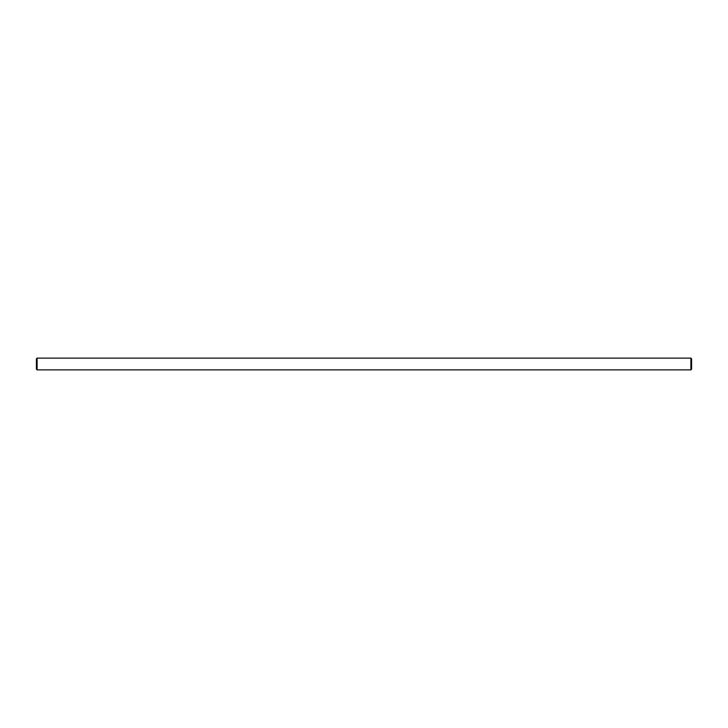 <?xml version="1.0" encoding="UTF-8"?>
<svg xmlns="http://www.w3.org/2000/svg" width="728" height="728" viewBox="0 0 728 728"><rect width="100%" height="100%" fill="white"/><g stroke="black" fill="none" stroke-linecap="round" stroke-linejoin="round"><path stroke-width="1.09" d="M37.11 358.112L690.89 358.112L691.6 358.813L691.6 369.187L690.89 369.888L37.11 369.888L36.4 369.187L36.4 358.813L37.11 358.112L37.11 369.888M690.89 369.888L690.89 358.112M687.305 369.888L681.171 369.888M679.943 369.888L673.81 369.888M367.067 369.888L360.933 369.888M46.81 369.888L40.695 369.888M39.558 369.888L40.058 369.888M39.021 369.888L39.503 369.888M37.583 369.888L38.748 369.888M54.191 369.888L48.057 369.888"/></g></svg>
